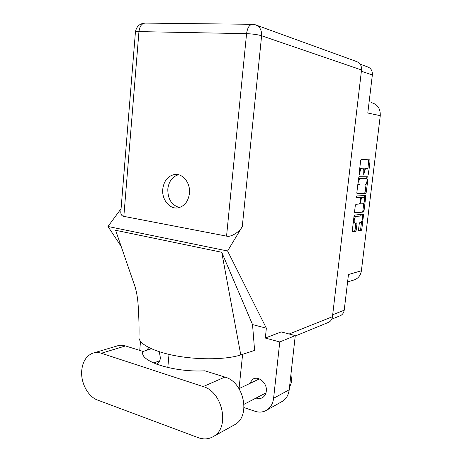 <?xml version="1.0" encoding="UTF-8"?>
<svg xmlns="http://www.w3.org/2000/svg" width="462" height="462" viewBox="0 0 462 462"><rect width="100%" height="100%" fill="white"/><g stroke="black" fill="none" stroke-linecap="round" stroke-linejoin="round"><path stroke-width="0.69" d="M361.631 215.962L354.77 216.447L353.909 217.192M355.931 216.632C355.122 216.921 354.556 218.064 354.244 220.056C354.088 221.789 354.319 222.817 354.943 223.134L356.681 222.955L356.941 224.093L356.208 230.192L355.584 231.479L352.627 231.964L352.281 230.821L354.007 216.372L354.643 215.09L363.253 214.131L363.502 215.269L361.804 229.296L361.197 230.555L358.841 230.942L358.512 229.822L359.24 223.764L359.858 222.499L360.782 222.372C362.248 222.332 363.161 216.21 361.734 215.979L354.77 216.447M365.436 195.507L356.785 195.975L356.341 196.858L356.537 197.696L360.285 197.488L360.556 198.672L360.065 202.749L359.448 204.002L355.936 204.279L355.301 205.55L354.556 211.763L354.897 212.942L363.438 212.035L364.044 210.793L365.748 196.679L365.488 195.507M357.184 193.803L365.69 193.399L366.297 192.18L368.012 177.98L367.7 176.767L359.228 176.721L358.593 177.962L356.849 192.59L357.12 193.797M368.058 172.291L368.047 174.803L368.497 173.966L370.05 161.105L369.773 159.869L361.301 159.355L360.672 160.574L359.089 173.828L359.297 174.7L359.765 173.833L359.967 172.13C360.354 169.716 361.024 168.411 361.983 168.197L362.809 168.237C363.623 168.636 363.929 169.958 363.738 172.205L363.733 174.752L364.397 172.216C364.772 169.843 365.43 168.549 366.36 168.341L367.163 168.376C367.954 168.769 368.254 170.074 368.058 172.291M353.355 280.163L354.81 279.712C358.524 278.072 360.718 275.092 361.394 270.767L380.266 115.656C380.526 108.506 377.454 104.146 371.067 102.564M380.266 115.656L367.798 113.028L372.355 74.954C372.568 70.721 370.865 67.983 367.226 66.747L360.198 64.224M339.784 315.91L340.592 315.581C342.637 314.501 343.844 312.716 344.207 310.216L348.475 274.52L361.394 270.767M365.991 168.237L367.053 168.364M363.733 169.935L365.199 168.203L365.892 168.226M361.625 168.093L362.693 168.22M359.661 169.034L360.805 168.058L361.521 168.081M367.891 169.3L368.722 159.8M356.935 193.595L364.541 193.243L365.147 192.019L366.112 184.032M366.788 178.436L366.747 176.761M367.209 179.308L366.99 178.459L359.552 178.459L358.893 181.121C358.703 183.339 359.009 184.644 359.806 185.037L365.055 184.95C365.979 184.696 366.626 183.397 367.001 181.058L367.209 179.308M358.552 178.309L365.835 178.315M357.883 183.911L358.772 184.898M364.53 195.553L364.443 197.846M363.819 203.037L362.901 210.62L364.044 210.793M354.614 212.67L362.295 211.862L362.901 210.62M359.141 197.326L356.369 197.476M363.011 203.719C364.489 203.759 365.39 197.499 363.935 197.286L361.838 197.389L361.22 198.631L360.73 202.697L360.995 203.869L363.011 203.719M363.831 197.268L362.635 197.107L363.785 197.274M360.348 197.517L362.635 197.107M359.794 203.678L360.978 203.863M353.286 222.413L353.904 222.961M352.315 231.629L354.429 231.283L355.059 230.001L355.752 223.065M362.196 216.453L362.318 214.224M358.541 230.613L360.06 230.365L360.672 229.106L361.561 221.702M233.246 425.514L235.187 424.434C251.062 415.534 243.613 381.762 224.89 377.079L204.857 370.807C175.791 372.557 141.574 362.185 142.637 352.893L142.827 351.368L125.485 345.94C122.413 344.998 119.479 345.05 116.678 346.084L94.092 352.818M101.334 353.245C98.204 352.246 95.212 352.275 92.365 353.332C86.169 356.046 82.629 361.775 81.728 370.53C80.596 382.738 87.988 396.702 97.592 400.063L198.175 437.647C203.846 439.68 209.061 439.223 213.819 436.278C230.145 427.131 222.413 391.655 203.153 386.59L101.334 353.245L125.485 345.94M290.916 374.538L291.684 381.618L289.431 387.78M256.058 398.048C258.42 398.914 260.597 398.752 262.595 397.58C264.697 396.211 265.933 394.08 266.303 391.193C267.469 383.293 258.633 375.485 252.87 379.169L249.33 383.708M156.751 364.241C158.847 363.022 160.06 360.914 160.401 357.917L159.286 351.744M148.77 347.528L146.662 350.306M189.455 193.399C190.621 183.241 183.027 173.452 174.959 174.457C168.047 175.704 163.975 180.584 162.757 189.102C161.596 199.445 169.56 209.43 177.957 207.865C184.425 206.375 188.259 201.553 189.455 193.399M179.435 207.536C171.569 205.151 167.694 198.972 167.816 188.998C168.832 181.358 172.384 176.6 178.471 174.734M295.276 335.608L279.77 341.955L265.309 338.045L281.196 331.918L295.276 335.608L289.206 389.801C288.548 394.86 286.388 398.642 282.715 401.143L281.266 401.957M256.624 25.248L356.237 61.417C359.985 62.705 361.746 65.558 361.527 69.964L332.455 316.701C332.086 319.282 330.856 321.136 328.759 322.251L327.933 322.591M265.309 338.045L266.36 328.199L227.587 250.993L242.273 226.611C239.333 232.195 230.671 237.456 226.553 236.134L123.833 216.366C121.87 216.014 120.853 214.645 120.784 212.254L120.842 211.538M121.165 246.408L107.993 226.484L121.067 208.743M140.512 341.401L139.732 350.404M167.81 367.521L169.005 354.4M282.715 401.143L266.955 410.002C263.369 412.237 259.419 412.67 255.105 411.296L244.011 407.594M266.955 410.002C270.72 407.432 272.932 403.517 273.602 398.261L289.206 389.801M279.77 341.955L273.602 398.261M266.36 328.199L252.529 324.572L254.602 350.415L240.777 354.92C227.2 359.424 201.01 360.123 178.245 356.242C155.451 352.385 139.743 344.692 138.964 338.022L138.981 336.498M242.608 354.325L239.056 388.617M135.597 288.369L115.621 230.29L221.731 252.264L240.777 354.92M252.529 324.572L221.731 252.264M227.587 250.993L107.993 226.484M142.827 351.368L142.666 353.222M372.355 74.954L361.376 71.24M344.207 310.216L332.686 314.755M365.199 168.203L366.36 168.341M363.744 172.135L364.397 172.216M363.542 173.822L364.195 173.903M360.805 168.058L361.983 168.197M359.303 172.043L359.967 172.13M359.095 173.752L359.765 173.833M368.895 160.972L370.05 161.105M367.868 173.885L368.497 173.966M364.541 193.243L365.69 193.399M366.863 177.83L368.012 177.98M365.147 192.019L366.297 192.18M358.552 178.332L359.552 178.459M358.443 179.239L359.113 179.325M358.229 181.035L358.893 181.121M364.605 196.517L365.748 196.679M362.295 211.862L363.438 212.035M359.066 197.314L360.227 197.482M360.678 197.222L361.838 197.389M360.568 198.539L361.22 198.631M360.083 202.604L360.73 202.697M360.412 215.789L361.555 215.968M355.786 223.903L356.941 224.093M355.059 230.001L356.208 230.192M354.429 231.283L355.584 231.479M362.364 215.09L363.502 215.269M360.672 229.106L361.804 229.296M360.06 230.365L361.197 230.555M289.12 333.991L332.455 316.701M361.527 69.964L261.608 35.77L242.273 226.611M226.553 236.134L246.575 33.668L138.952 31.601L123.833 216.366M135.418 32.149L135.43 32.04C135.626 31.716 136.798 31.566 138.952 31.601C139.709 26.086 141.874 23.25 145.438 23.1C139.749 23.36 136.411 26.34 135.43 32.04L120.784 212.254M246.575 33.668C252.627 33.899 257.64 34.598 261.608 35.77C261.839 29.949 259.673 26.259 255.122 24.7L252.65 24.313C249.474 24.486 247.453 27.604 246.575 33.668M224.89 377.079L203.153 386.59M340.592 315.581L331.751 319.161M358.639 184.881L359.806 185.037M359.124 197.32L360.244 197.482M359.84 203.696L360.995 203.869M353.788 222.944L354.943 223.134M347.586 281.964L354.81 279.712M153.575 362.941L159.713 360.787M244.028 404.296L265.973 392.902M252.87 379.169L253.748 378.759M176.981 174.474L174.959 174.457M133.229 281.485C135.834 287.849 137.474 295.663 138.144 304.92C138.97 318.018 139.241 329.054 138.964 338.022M328.759 322.251L295.23 336.024M252.125 24.307L145.438 23.1M239.039 388.629L259.355 378.921M142.81 351.547L151.397 348.775M235.187 424.434L213.819 436.278"/></g></svg>
